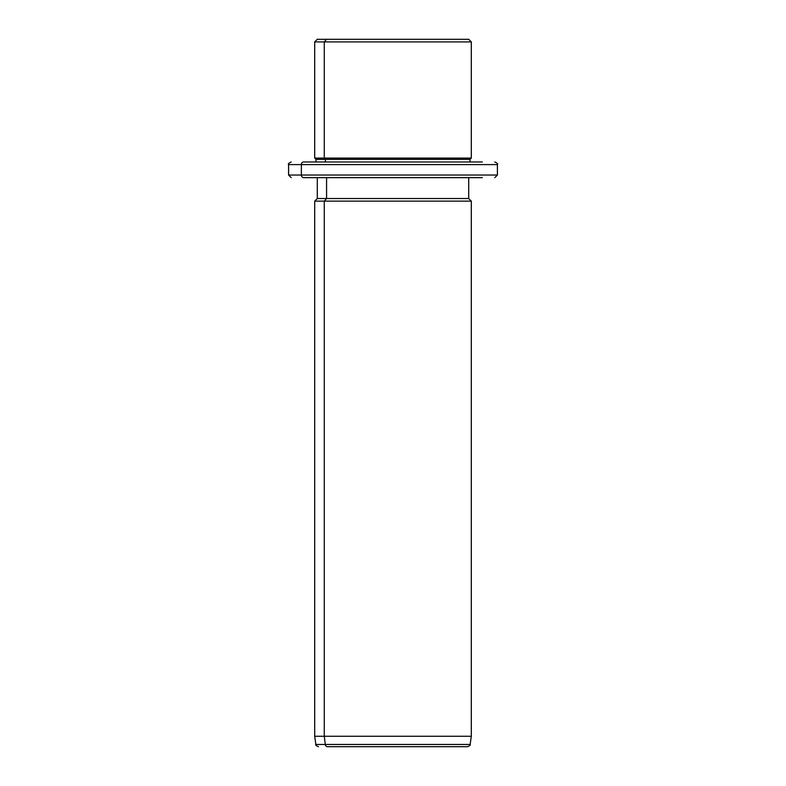 <?xml version="1.0" encoding="UTF-8"?>
<svg xmlns="http://www.w3.org/2000/svg" width="786" height="786" viewBox="0 0 786 786"><rect width="100%" height="100%" fill="white"/><g stroke="black" fill="none" stroke-linecap="round" stroke-linejoin="round"><path stroke-width="1.18" d="M459.437 39.3L326.563 39.3C314.302 39.3 314.302 39.3 326.563 39.3L468.702 39.3L471.305 41.913L324.274 41.913L326.563 39.3L324.274 41.913L314.695 41.913L471.305 41.913L471.305 158.074L324.274 158.074L324.274 41.913L324.274 158.074L314.695 158.074L471.305 158.074L470.008 159.371L325.424 159.371L324.274 158.074L325.424 159.371L315.992 159.371L470.008 159.371L470.008 161.985L482.339 161.985L303.661 161.985A2.613 2.289 90 0 0 301.372 164.598L288.59 164.598L301.372 164.598A2.613 2.289 -90 0 1 303.661 161.985L470.008 161.985M315.992 161.985L315.992 159.371L314.695 158.074L314.695 41.913L317.298 39.3L326.563 39.3M325.424 161.985L325.424 159.371L325.424 161.985M494.807 177.646L497.41 175.032L301.372 175.032L497.41 175.032L497.41 164.598L301.372 164.598L301.372 175.032L288.59 175.032L301.372 175.032L301.372 164.598L497.41 164.598C498.078 163.96 497.204 163.095 494.807 161.985M301.372 175.032A2.613 2.289 90 0 0 303.661 177.646L317.298 177.646L303.661 177.646A2.613 2.289 -90 0 1 301.372 175.032M468.702 177.646L303.661 177.646L482.339 177.646L468.702 177.646L468.702 198.534L326.563 198.534L326.563 177.646L326.563 198.534L317.298 198.534L468.702 198.534L471.305 201.137L324.274 201.137L326.563 198.534L324.274 201.137L314.695 201.137L471.305 201.137L471.305 736.256L324.274 736.256L324.274 201.137L324.274 736.256L314.695 736.256L471.305 736.256L470.156 744.45L325.286 744.45L324.274 736.256L325.286 744.45L315.844 744.45L470.156 744.45C470.726 744.932 469.861 745.678 467.572 746.7L327.556 746.7A2.613 2.289 -90 0 1 325.286 744.45A2.613 2.289 90 0 0 327.556 746.7L458.444 746.7M291.193 177.646L288.59 175.032L288.59 164.598C287.922 163.96 288.796 163.095 291.193 161.985M318.428 746.7C316.139 745.678 315.274 744.932 315.844 744.45L314.695 736.256L314.695 201.137L317.298 198.534L317.298 177.646"/></g></svg>
